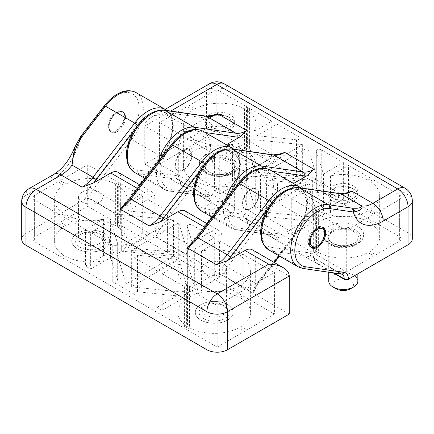 <?xml version="1.0" encoding="UTF-8"?>
<svg xmlns="http://www.w3.org/2000/svg" width="434" height="434" viewBox="0 0 434 434"><rect width="100%" height="100%" fill="white"/><g stroke="black" fill="none" stroke-linecap="round" stroke-linejoin="round"><path stroke-width="0.33" stroke-dasharray="2.17 1.63" d="M273.17 154.884A2.913 2.316 -81.8 0 0 270.697 156.576L229 150.565A32.024 18.488 120 0 0 205 164.421A32.024 18.488 120 0 0 205 208.77L217 210.501L211.933 217.081M185.166 211.032A14.555 8.403 -60 0 1 188.182 217.7L221.942 237.192A14.555 8.403 120 0 0 218.926 230.525A14.555 8.403 120 0 0 211.646 231.246L194.497 241.152L191.166 243.604M156.891 237.284A10.188 5.881 120 0 1 160.276 228.273A2.913 0.537 37.6 0 1 157.124 225.696A13.101 7.562 120 0 0 154.829 229.369L156.891 237.284L186.121 254.161L187.77 251.015L188.182 248.622L188.182 217.7M312.323 217.016L260.416 211.624L307.804 184.266L317.14 214.233L312.323 217.016L312.323 180.436L317.14 177.652L307.804 147.685L260.416 175.043L312.323 180.436M255.181 176.367L302.655 181.298L255.273 208.651L246.729 181.244A7.28 4.204 180 0 1 246.615 180.501A7.28 4.204 180 0 1 255.181 176.367L255.181 139.781A7.28 4.204 0 0 0 246.615 143.914A7.28 4.204 0 0 0 246.729 144.663L255.273 172.07L302.655 144.712L255.181 139.781M257.02 135.701L276.957 124.195L276.957 160.775L257.02 172.287L296.498 176.388A2.913 1.682 180 0 0 299.927 174.734L299.927 138.148A2.913 1.682 180 0 1 296.498 139.802L257.02 135.701L257.02 172.287M316.305 151.238A2.913 1.682 180 0 1 316.261 150.94A2.913 1.682 180 0 1 318.057 149.388A2.913 1.682 180 0 1 321.231 149.752L343.348 162.522L323.411 174.034L316.305 151.238L316.305 187.824A2.913 1.682 180 0 1 316.261 187.526A2.913 1.682 180 0 1 318.057 185.974A2.913 1.682 180 0 1 321.231 186.338L299.075 173.546A2.913 1.682 180 0 1 299.927 174.734M316.305 187.824L323.411 210.615L343.348 199.103L348.491 202.076L330.545 212.438A36.391 21.011 180 0 0 309.209 224.758L291.263 235.119L286.114 232.147L306.051 220.635L266.574 216.533A2.913 1.682 180 0 0 263.145 218.188L263.145 181.607A2.913 1.682 180 0 1 266.574 179.953L306.051 184.054L286.114 195.56L264.002 182.795A2.913 1.682 180 0 1 263.145 181.607M246.767 168.517A2.913 1.682 180 0 1 246.816 168.815A2.913 1.682 180 0 1 245.015 170.367A2.913 1.682 180 0 1 241.846 170.003L219.729 157.233L239.666 145.721L246.767 168.517L246.767 205.098A2.913 1.682 180 0 1 246.816 205.396A2.913 1.682 180 0 1 245.015 206.947A2.913 1.682 180 0 1 241.846 206.584L264.002 219.376A2.913 1.682 180 0 1 263.145 218.188M246.767 205.098L239.666 182.307L219.729 193.814L214.58 190.846L232.526 180.484A36.391 21.011 180 0 0 253.863 168.164L271.809 157.802L276.957 160.775M367.978 221.693A36.391 21.011 0 0 0 328.701 217.884A36.391 21.011 0 0 0 306.903 237.132A36.391 21.011 0 0 0 316.554 251.384L313.652 253.06L193.217 183.528L196.184 181.813A36.391 21.011 0 0 0 235.038 184.895A36.391 21.011 0 0 0 256.168 165.821A36.391 21.011 0 0 0 246.517 151.569L249.42 149.893L370.88 220.016L367.978 221.693L367.978 180.094A36.391 21.011 0 0 0 330.545 175.857L330.545 212.438M316.554 209.785L313.652 211.461L291.263 198.533L309.209 188.172A36.391 21.011 0 0 0 306.903 195.533A36.391 21.011 0 0 0 316.554 209.785L316.554 251.384M309.209 188.172L309.209 224.758M330.545 175.857L348.491 165.495L348.491 202.076M206.063 116.138A2.913 2.316 -81.8 0 0 203.589 117.831A32.024 18.488 120 0 0 206.155 117.945L189.002 127.846A14.555 8.403 120 0 0 178.71 145.678L178.71 176.6L179.638 181.276L180.766 184.51A10.188 5.881 120 0 0 178.656 179.85A10.188 5.881 120 0 0 177.381 179.41L206.617 196.287L168.088 190.732A2.913 2.316 -81.8 0 0 168.766 190.971L207.891 196.727A10.188 5.881 -60 0 0 206.617 196.287A2.913 2.316 -81.8 0 0 207.289 196.526A2.913 2.316 -81.8 0 0 209.763 194.833A13.101 7.562 -60 0 1 212.058 195.853L212.058 164.931A14.555 8.403 -60 0 1 222.354 147.099L226.407 144.761M247.879 223.26A10.188 5.881 120 0 0 245.769 218.595A10.188 5.881 120 0 0 244.494 218.156L273.724 235.033L235.201 229.477A2.913 2.316 -81.8 0 0 235.874 229.716L274.999 235.472A10.188 5.881 -60 0 0 273.724 235.033A2.913 2.316 -81.8 0 0 274.397 235.271A2.913 2.316 -81.8 0 0 276.876 233.579A13.101 7.562 -60 0 1 279.171 234.599C278.943 236.883 278.259 238.727 277.109 240.132L247.879 223.26L246.745 220.022L245.818 215.345L245.818 184.423A14.555 8.403 120 0 1 256.114 166.591L273.263 156.69L279.246 154.157M279.171 234.599L279.171 203.676A14.555 8.403 -60 0 1 289.462 185.844L293.52 183.506M333.892 272.915L314.986 262.006L313.858 258.767L312.93 254.091L312.93 223.168A14.555 8.403 120 0 1 323.221 205.336L340.375 195.436L346.354 192.902M206.155 117.945L212.139 115.411M333.008 272.791L144.744 164.095L206.503 128.442L206.503 90.408L144.744 126.066L144.744 164.095M212.058 195.853C211.835 198.137 211.146 199.982 210.002 201.387L180.766 184.51M412.3 238.857A14.555 8.403 0 0 0 408.036 232.912L227.085 128.442A14.555 8.403 0 0 0 206.503 128.442M330.941 244.261A17.469 10.085 180 0 1 338.775 227.389A17.469 10.085 180 0 1 360.166 239.742A17.469 10.085 180 0 1 330.941 244.261M232.13 158.692A17.469 10.085 0 0 0 202.906 163.211A17.469 10.085 0 0 0 224.302 175.564A17.469 10.085 0 0 0 232.13 158.692M216.794 131.057L189.208 146.985L195.099 150.381A36.391 21.011 180 0 1 244.461 150.381L247.364 148.705L216.794 131.057L216.794 89.458L189.208 105.386L195.099 108.782A36.391 21.011 180 0 1 244.461 108.782L247.364 107.106L216.794 89.458M373.864 255.968L346.278 271.896L315.708 254.248L318.61 252.572A36.391 21.011 0 0 0 367.978 252.572L373.864 255.968L373.864 214.369L346.278 230.297L315.708 212.649L318.61 210.973A36.391 21.011 0 0 0 367.978 210.973L373.864 214.369M375.92 254.78L399.389 241.233A5.821 3.364 0 0 0 401.097 238.857A5.821 3.364 0 0 0 399.389 236.476L372.936 221.204L370.034 222.881A36.391 21.011 180 0 1 379.685 237.132A36.391 21.011 180 0 1 370.034 251.384L375.92 254.78L375.92 213.181L399.389 199.635A5.821 3.364 0 0 0 401.097 197.258A5.821 3.364 0 0 0 399.389 194.877L372.936 179.605L370.034 181.282A36.391 21.011 180 0 1 379.685 195.533A36.391 21.011 180 0 1 370.034 209.785L375.92 213.181M159.566 164.095L187.152 148.173L193.038 151.569A36.391 21.011 0 0 0 183.387 165.821A36.391 21.011 0 0 0 194.041 180.674L191.161 182.34L159.566 164.095L159.566 122.496L187.152 106.574L193.038 109.97A36.391 21.011 0 0 0 183.387 124.222A36.391 21.011 0 0 0 194.041 139.075L191.161 140.741L159.566 122.496M170.757 111.044L165.327 114.18C159.685 114.234 154.829 115.395 150.772 117.663C146.844 120.001 144.837 122.806 144.744 126.066L178.71 145.678M298.581 187.618A2.913 2.316 -81.8 0 0 296.107 189.311A32.024 18.488 120 0 0 272.113 203.166A32.024 18.488 120 0 0 272.113 247.516L310.635 253.071A2.913 2.316 98.2 0 0 311.601 256.901A10.188 5.881 120 0 1 312.876 257.34A10.188 5.881 120 0 1 314.986 262.006M234.192 155.112A20.376 11.767 0 0 0 212.014 152.556A20.376 11.767 0 0 0 199.401 163.39A20.376 11.767 0 0 0 199.401 163.472A20.376 11.767 0 0 0 205.369 171.75A20.376 11.767 0 0 0 227.546 174.311A20.376 11.767 0 0 0 240.159 163.472A20.376 11.767 0 0 0 240.159 163.39A20.376 11.767 0 0 0 234.192 155.112M82.086 233.676L82.086 233.676A12.19 7.042 0 0 0 78.516 238.651A12.19 7.042 0 0 0 82.086 243.631A12.19 7.042 0 0 0 95.371 245.156A12.19 7.042 0 0 0 102.896 238.651A12.19 7.042 0 0 0 99.326 233.676A12.19 7.042 0 0 0 82.086 233.676L80.024 234.865A15.103 8.718 0 0 0 80.024 247.196A15.103 8.718 0 0 0 101.388 247.196A15.103 8.718 0 0 0 101.388 234.865A15.103 8.718 0 0 0 80.024 234.865L82.086 233.676M82.086 202.032A12.19 7.042 0 0 0 95.371 203.557A12.19 7.042 0 0 0 102.896 197.052A12.19 7.042 0 0 0 90.706 190.016A12.19 7.042 0 0 0 78.516 197.052A12.19 7.042 0 0 0 82.086 202.032M77.323 233.302A18.922 10.926 0 0 0 71.784 241.027A18.922 10.926 0 0 0 83.464 251.123A18.922 10.926 0 0 0 104.084 248.758A18.922 10.926 0 0 0 109.628 241.027A18.922 10.926 0 0 0 97.948 230.937A18.922 10.926 0 0 0 77.323 233.302M205.602 273.344A12.19 7.042 0 0 0 218.888 274.868A12.19 7.042 0 0 0 226.412 268.364A12.19 7.042 0 0 0 214.222 261.328A12.19 7.042 0 0 0 202.027 268.364A12.19 7.042 0 0 0 205.602 273.344M205.602 304.988L205.602 304.988A12.19 7.042 0 0 0 202.027 309.963A12.19 7.042 0 0 0 205.602 314.943A12.19 7.042 0 0 0 218.888 316.467A12.19 7.042 0 0 0 226.412 309.963A12.19 7.042 0 0 0 222.843 304.988A12.19 7.042 0 0 0 205.602 304.988L203.541 306.176A15.103 8.718 0 0 0 203.541 318.507A15.103 8.718 0 0 0 224.899 318.507A15.103 8.718 0 0 0 224.899 306.176A15.103 8.718 0 0 0 203.541 306.176L205.602 304.988M227.6 320.091A18.922 10.926 0 0 0 233.145 312.366A18.922 10.926 0 0 0 214.222 301.44A18.922 10.926 0 0 0 195.3 312.366A18.922 10.926 0 0 0 206.98 322.457A18.922 10.926 0 0 0 227.6 320.091M200.839 304.614A18.922 10.926 0 0 0 195.3 312.339A18.922 10.926 0 0 0 206.98 322.435A18.922 10.926 0 0 0 227.6 320.064A18.922 10.926 0 0 0 233.145 312.339A18.922 10.926 0 0 0 221.465 302.248A18.922 10.926 0 0 0 200.839 304.614M104.084 248.78A18.922 10.926 0 0 0 109.628 241.054A18.922 10.926 0 0 0 90.706 230.128A18.922 10.926 0 0 0 71.784 241.054A18.922 10.926 0 0 0 83.464 251.145A18.922 10.926 0 0 0 104.084 248.78M217.206 347.129L244.792 331.202L238.901 327.806A36.391 21.011 180 0 1 189.539 327.806L186.636 329.477L217.206 347.129L217.206 305.531L244.792 289.603L238.901 286.207A36.391 21.011 180 0 1 189.539 286.207L186.636 287.883L217.206 305.531M74.599 147.625L80.648 137.459L104.54 106.422A32.024 18.488 -60 0 1 135.744 96.722A32.024 18.488 -60 0 1 128.54 136.911L90.017 186.951A13.101 7.562 -60 0 0 85.661 198.539A2.913 1.682 180 0 1 89.778 198.539L89.778 198.918A2.913 1.682 0 0 0 85.661 198.918L25.964 233.389A14.555 8.403 0 0 0 21.7 239.329M89.778 198.918L289.256 314.086M60.136 222.213L87.722 206.291L118.292 223.939L115.39 225.615A36.391 21.011 0 0 0 66.022 225.615L60.136 222.213L60.136 180.615L87.722 164.692L118.292 182.34L115.39 184.016A36.391 21.011 0 0 0 66.022 184.016L60.136 180.615M58.08 223.407L34.611 236.953A5.821 3.364 0 0 0 32.903 239.329A5.821 3.364 0 0 0 34.611 241.705L61.064 256.982L63.966 255.306A36.391 21.011 180 0 1 54.315 241.054A36.391 21.011 180 0 1 63.966 226.803L58.08 223.407L58.08 181.808L34.611 195.354A5.821 3.364 0 0 0 32.903 197.73A5.821 3.364 0 0 0 34.611 200.107L61.064 215.383L63.966 213.707A36.391 21.011 180 0 1 54.315 199.456A36.391 21.011 180 0 1 63.966 185.204L58.08 181.808M274.434 314.086L246.848 330.014L240.962 326.612A36.391 21.011 0 0 0 250.613 312.366A36.391 21.011 0 0 0 239.959 297.512L242.839 295.847L274.434 314.086L274.434 272.487L246.848 288.415L240.962 285.019A36.391 21.011 0 0 0 250.613 270.767A36.391 21.011 0 0 0 239.959 255.914L242.839 254.248L274.434 272.487M117.446 226.803L120.348 225.127L240.783 294.659L237.816 296.368A36.391 21.011 0 0 0 198.962 293.292A36.391 21.011 0 0 0 177.832 312.366A36.391 21.011 0 0 0 187.483 326.618L184.58 328.294L63.12 258.17L66.022 256.494A36.391 21.011 0 0 0 105.299 260.302A36.391 21.011 0 0 0 127.097 241.054A36.391 21.011 0 0 0 117.446 226.803L117.446 185.204L120.348 183.528L142.737 196.456L124.791 206.817L124.791 243.398A36.391 21.011 180 0 1 103.455 255.718L85.509 266.08L90.652 269.047L110.589 257.541L117.695 280.331A2.913 1.682 180 0 1 117.739 280.63A2.913 1.682 180 0 1 115.943 282.181A2.913 1.682 180 0 1 112.769 281.818L134.925 294.61A2.913 1.682 180 0 1 134.073 293.422A2.913 1.682 180 0 1 137.502 291.767L176.98 295.869L157.043 307.38L162.191 310.348L180.137 299.992A36.391 21.011 180 0 1 201.474 287.671L219.42 277.31L214.271 274.337L194.334 285.849L187.233 263.053A2.913 1.682 180 0 1 187.184 262.76A2.913 1.682 180 0 1 188.985 261.203A2.913 1.682 180 0 1 192.153 261.566L169.998 248.78A2.913 1.682 180 0 1 170.855 249.968A2.913 1.682 180 0 1 167.426 251.622L127.949 247.521L147.886 236.009L142.737 233.036L124.791 243.398M311.145 247.413A11.647 6.722 -60 0 1 310.608 247.158A11.647 6.722 -60 0 1 308.194 241.825A11.647 6.722 -60 0 1 313.277 230.107A11.647 6.722 -60 0 1 322.25 226.987A11.647 6.722 -60 0 1 322.744 227.324M324.665 232.315A11.647 6.722 -60 0 1 316.429 246.577M203.589 117.831L161.887 111.82A32.024 18.488 120 0 0 137.893 125.676A32.024 18.488 120 0 0 137.893 170.025L149.893 171.756L144.826 178.336M118.053 172.287A14.555 8.403 -60 0 1 121.07 178.954L154.829 198.446A14.555 8.403 120 0 0 151.819 191.779A14.555 8.403 120 0 0 144.538 192.501L127.39 202.401L124.059 204.859M136.07 92.599A34.937 20.17 -60 0 1 131.692 139.488L93.169 189.528A10.188 5.881 -60 0 0 89.778 198.539L119.014 215.416L120.663 212.269L121.07 209.877L121.07 178.954M121.677 251.14L173.584 256.527L126.196 283.885L116.86 253.923L121.677 251.14L121.677 214.553L116.86 217.336L126.196 247.304L173.584 219.946L121.677 214.553M178.819 291.789L131.345 286.858L178.727 259.499L187.271 286.912A7.28 4.204 180 0 1 187.385 287.655A7.28 4.204 180 0 1 178.819 291.789L178.819 255.208A7.28 4.204 0 0 0 187.385 251.069A7.28 4.204 0 0 0 187.271 250.326L178.727 222.919L131.345 250.277L178.819 255.208M242.839 254.248L242.839 295.847M239.959 255.914L239.959 297.512M240.962 285.019L240.962 326.612M246.848 288.415L246.848 330.014M169.998 212.193A2.913 1.682 180 0 1 170.855 213.382A2.913 1.682 180 0 1 167.426 215.036L127.949 210.935L147.886 199.423L169.998 212.193L169.998 248.78M178.727 222.919L178.727 259.499M173.584 219.946L173.584 256.527M126.196 247.304L126.196 283.885M131.345 250.277L131.345 286.858M90.652 232.467L110.589 220.955L117.695 243.751A2.913 1.682 180 0 1 117.739 244.049A2.913 1.682 180 0 1 115.943 245.601A2.913 1.682 180 0 1 112.769 245.237L90.652 232.467L90.652 269.047M147.886 199.423L147.886 236.009M127.949 210.935L127.949 247.521M219.42 240.729L240.783 253.06L237.816 254.769A36.391 21.011 0 0 0 201.474 251.085L219.42 240.729L219.42 277.31M110.589 220.955L110.589 257.541M201.474 251.085L201.474 287.671M237.816 254.769L237.816 296.368M240.783 253.06L240.783 294.659M180.137 263.405A36.391 21.011 0 0 0 177.832 270.767A36.391 21.011 0 0 0 187.483 285.019L184.58 286.695L162.191 273.767L180.137 263.405L180.137 299.992M162.191 273.767L162.191 310.348M184.58 286.695L184.58 328.294M187.483 285.019L187.483 326.618M142.737 196.456L142.737 233.036M116.86 217.336L116.86 253.923M186.636 287.883L186.636 329.477M189.539 286.207L189.539 327.806M238.901 286.207L238.901 327.806M244.792 289.603L244.792 331.202M124.791 206.817A36.391 21.011 0 0 0 127.097 199.456A36.391 21.011 0 0 0 117.446 185.204M120.348 183.528L120.348 225.127M85.509 229.494L63.12 216.571L66.022 214.895A36.391 21.011 0 0 0 103.455 219.132L85.509 229.494L85.509 266.08M103.455 219.132L103.455 255.718M66.022 214.895L66.022 256.494M194.334 249.268L187.233 226.472A2.913 1.682 180 0 1 187.184 226.174A2.913 1.682 180 0 1 188.985 224.622A2.913 1.682 180 0 1 192.153 224.986L214.271 237.756L194.334 249.268L194.334 285.849M63.12 216.571L63.12 258.17M63.966 185.204L63.966 226.803M63.966 213.707L63.966 255.306M61.064 215.383L61.064 256.982M214.271 237.756L214.271 274.337M176.98 259.288L157.043 270.794L134.925 258.029A2.913 1.682 180 0 1 134.073 256.836A2.913 1.682 180 0 1 137.502 255.187L176.98 259.288L176.98 295.869M66.022 184.016L66.022 225.615M115.39 184.016L115.39 225.615M118.292 182.34L118.292 223.939M87.722 164.692L87.722 206.291M157.043 270.794L157.043 307.38M183.653 150.902A11.647 6.722 120 0 0 175.417 165.164A11.647 6.722 120 0 0 177.826 170.497A11.647 6.722 120 0 0 189.474 163.775A11.647 6.722 120 0 0 189.474 150.327A11.647 6.722 120 0 0 183.653 150.902M154.829 229.369L154.829 198.446M250.76 189.647A11.647 6.722 120 0 0 242.525 203.909A11.647 6.722 120 0 0 244.939 209.242A11.647 6.722 120 0 0 256.581 202.521A11.647 6.722 120 0 0 256.581 189.072A11.647 6.722 120 0 0 250.76 189.647M252.273 249.783A14.555 8.403 -60 0 1 255.29 256.445L255.29 287.368L254.883 289.76L253.234 292.907A10.188 5.881 -60 0 1 256.619 283.896L227.383 267.018A2.913 0.537 37.6 0 1 224.237 264.442A13.101 7.562 120 0 0 221.942 268.114L221.942 237.192M108.305 126.419A11.647 6.722 -60 0 1 113.388 114.701A11.647 6.722 -60 0 1 122.366 111.581A11.647 6.722 -60 0 1 124.775 116.914A11.647 6.722 -60 0 1 119.692 128.632A11.647 6.722 -60 0 1 110.719 131.752A11.647 6.722 -60 0 1 108.305 126.419M125.545 117.359A11.647 6.722 120 0 0 123.137 112.026A11.647 6.722 120 0 0 117.316 112.607L117.316 112.607A11.647 6.722 120 0 0 109.08 126.869A11.647 6.722 120 0 0 111.489 132.196A11.647 6.722 120 0 0 120.462 129.077A11.647 6.722 120 0 0 125.545 117.359M53.859 174.327A14.555 8.403 -120 0 0 50.843 180.989A43.671 25.21 -60 0 0 80.648 137.459A2.913 0.537 37.6 0 1 80.398 136.867M231.474 148.873A2.913 2.316 -81.8 0 0 229 150.565A32.024 18.488 -60 0 1 229 194.915L217 210.501L243.523 214.325A2.913 2.316 98.2 0 0 244.494 218.156L205.966 212.6A2.913 2.316 98.2 0 1 205 208.77M221.942 268.114L223.998 276.029L253.234 292.907M164.367 110.127A2.913 2.316 -81.8 0 0 161.887 111.82A32.024 18.488 -60 0 1 161.887 156.169L149.893 171.756L176.416 175.58A13.101 7.562 120 0 1 178.71 176.6M328.885 243.062A20.376 11.767 0 0 0 351.057 245.622A20.376 11.767 0 0 0 363.67 234.783A20.376 11.767 0 0 0 363.67 234.702A20.376 11.767 0 0 0 343.294 222.978A20.376 11.767 0 0 0 322.918 234.702A20.376 11.767 0 0 0 322.918 234.783A20.376 11.767 0 0 0 328.885 243.062M357.849 281.086A14.555 8.403 0 0 0 353.585 275.14A14.555 8.403 0 0 0 337.723 273.317A14.555 8.403 0 0 0 328.739 281.086M350.498 288.811A10.188 5.881 0 0 0 350.498 280.489A10.188 5.881 0 0 0 336.09 280.489A10.188 5.881 0 0 0 336.09 288.811M116.54 113.052L116.54 113.052A10.552 6.092 120 0 0 109.08 125.974A10.552 6.092 120 0 0 116.54 130.281A10.552 6.092 120 0 0 124.005 117.359A10.552 6.092 120 0 0 116.54 113.052L117.316 112.607L116.54 113.052M242.112 203.676A11.647 6.722 -60 0 1 247.196 191.953A11.647 6.722 -60 0 1 256.174 188.833A11.647 6.722 -60 0 1 256.174 202.282A11.647 6.722 -60 0 1 244.526 209.004A11.647 6.722 -60 0 1 242.112 203.676M175.005 164.931A11.647 6.722 -60 0 1 180.088 153.207A11.647 6.722 -60 0 1 189.061 150.088A11.647 6.722 -60 0 1 189.061 163.537A11.647 6.722 -60 0 1 177.419 170.258A11.647 6.722 -60 0 1 175.005 164.931M226.982 209.177A10.188 5.881 0 0 0 212.573 209.177A10.188 5.881 0 0 0 212.573 217.499A10.188 5.881 0 0 0 226.982 217.499A10.188 5.881 0 0 0 226.982 209.177M230.074 203.828A14.555 8.403 0 0 0 214.206 202.011A14.555 8.403 0 0 0 205.222 209.774A14.555 8.403 0 0 0 209.486 215.714A14.555 8.403 0 0 0 230.074 215.714A14.555 8.403 0 0 0 234.333 209.774A14.555 8.403 0 0 0 230.074 203.828M191.161 140.741L191.161 182.34M194.041 139.075L194.041 180.674M193.038 109.97L193.038 151.569M187.152 106.574L187.152 148.173M260.416 175.043L260.416 211.624M307.804 147.685L307.804 184.266M255.273 172.07L255.273 208.651M302.655 144.712L302.655 181.298M286.114 195.56L286.114 232.147M306.051 184.054L306.051 220.635M214.58 154.26L193.217 141.929L196.184 140.215A36.391 21.011 0 0 0 232.526 143.904L214.58 154.26L214.58 190.846M323.411 174.034L323.411 210.615M343.348 162.522L343.348 199.103M232.526 143.904L232.526 180.484M196.184 140.215L196.184 181.813M193.217 141.929L193.217 183.528M253.863 131.583A36.391 21.011 0 0 0 256.168 124.222A36.391 21.011 0 0 0 246.517 109.97L249.42 108.294L271.809 121.222L253.863 131.583L253.863 168.164M271.809 121.222L271.809 157.802M249.42 108.294L249.42 149.893M246.517 109.97L246.517 151.569M291.263 198.533L291.263 235.119M317.14 177.652L317.14 214.233M247.364 107.106L247.364 148.705M244.461 108.782L244.461 150.381M195.099 108.782L195.099 150.381M189.208 105.386L189.208 146.985M313.652 211.461L313.652 253.06M348.491 165.495L370.88 178.417L367.978 180.094M239.666 145.721L239.666 182.307M370.88 178.417L370.88 220.016M370.034 209.785L370.034 251.384M370.034 181.282L370.034 222.881M372.936 179.605L372.936 221.204M219.729 157.233L219.729 193.814M367.978 210.973L367.978 252.572M318.61 210.973L318.61 252.572M315.708 212.649L315.708 254.248M346.278 230.297L346.278 271.896M276.957 124.195L299.075 136.96A2.913 1.682 180 0 1 299.927 138.148M340.283 193.629A2.913 2.316 -81.8 0 0 337.809 195.322L296.107 189.311A32.024 18.488 -60 0 1 296.107 233.66L279.04 255.827M353.585 200.975A14.555 8.403 180 0 1 333.003 200.975A14.555 8.403 180 0 1 328.739 195.034A14.555 8.403 180 0 1 333.003 189.094A14.555 8.403 180 0 1 353.585 189.094A14.555 8.403 180 0 1 357.849 195.034A14.555 8.403 180 0 1 353.585 200.975M350.911 196.342A10.774 6.217 180 0 1 335.677 196.342A10.774 6.217 180 0 1 335.677 187.548A10.774 6.217 180 0 1 350.911 187.548A10.774 6.217 180 0 1 350.911 196.342M333.003 197.888A14.555 8.403 180 0 1 328.739 191.942A14.555 8.403 180 0 1 343.294 183.539A14.555 8.403 180 0 1 357.849 191.942A14.555 8.403 180 0 1 348.865 199.711A14.555 8.403 180 0 1 333.003 197.888M212.161 125.03A10.774 6.217 180 0 1 212.161 116.236A10.774 6.217 180 0 1 227.394 116.236A10.774 6.217 180 0 1 227.394 125.03A10.774 6.217 180 0 1 212.161 125.03M230.074 129.668A14.555 8.403 180 0 1 209.486 129.668A14.555 8.403 180 0 1 205.222 123.723A14.555 8.403 180 0 1 209.486 117.782A14.555 8.403 180 0 1 230.074 117.782L230.074 117.782A14.555 8.403 180 0 1 234.333 123.723A14.555 8.403 180 0 1 230.074 129.668M230.074 114.69A14.555 8.403 0 0 0 214.206 112.867A14.555 8.403 0 0 0 205.222 120.63A14.555 8.403 0 0 0 219.778 129.039A14.555 8.403 0 0 0 234.333 120.63A14.555 8.403 0 0 0 230.074 114.69M200.351 170.459L205 164.421A2.913 0.537 37.6 0 0 204.626 163.998M188.182 248.622A13.101 7.562 -60 0 1 190.477 244.95L206.92 223.597M256.114 166.591L222.354 147.099M323.221 205.336L289.462 185.844M189.002 127.846L165.327 114.18M145.233 178.569L163.716 189.24A34.937 20.17 -60 0 0 168.088 190.732L138.858 173.855L177.381 179.41A2.913 2.316 98.2 0 1 176.416 175.58M209.763 194.833L171.24 189.278A2.913 2.316 -81.8 0 1 168.766 190.971L163.716 189.24A34.937 20.17 -60 0 1 158.226 161.692M134.48 172.363A34.937 20.17 120 0 0 138.858 173.855A2.913 2.316 98.2 0 1 137.893 170.025M245.818 184.423L212.058 164.931M245.818 215.345A13.101 7.562 120 0 0 243.523 214.325M312.93 223.168L279.171 203.676M227.085 128.442L227.085 90.408A14.555 8.403 0 0 0 206.503 90.408A14.555 8.403 60 0 1 209.513 83.746M408.036 232.912L408.036 194.877L227.085 90.408A14.555 8.403 -60 0 0 224.074 83.746M312.93 254.091A13.101 7.562 120 0 0 310.635 253.071M268.7 249.854A34.937 20.17 120 0 0 273.078 251.346A2.913 2.316 98.2 0 1 272.113 247.516M297.93 266.731A34.937 20.17 120 0 0 302.308 268.223L273.078 251.346L311.601 256.901L340.831 273.778A10.188 5.881 120 0 1 342.111 274.217L312.876 257.34L313.858 258.767M246.745 220.022L245.769 218.595L274.999 235.472A10.188 5.881 -60 0 1 277.109 240.132M179.638 181.276L178.656 179.85L207.891 196.727A10.188 5.881 -60 0 1 210.002 201.387M337.809 195.322A32.024 18.488 120 0 0 340.375 195.436M262.613 168.202A2.913 2.316 98.2 0 1 262.348 169.819L272.297 171.251M276.876 233.579L238.347 228.024A32.024 18.488 -60 0 1 231.143 196.152A32.024 18.488 -60 0 1 262.348 169.819M201.593 211.108A34.937 20.17 120 0 0 205.966 212.6L235.201 229.477A34.937 20.17 -60 0 1 230.823 227.986L235.874 229.716A2.913 2.316 -81.8 0 0 238.347 228.024M133.243 131.714L137.893 125.676A2.913 0.537 37.6 0 0 137.513 125.252M121.07 209.877A13.101 7.562 -60 0 1 123.364 206.204L139.808 184.846M187.271 250.326L187.271 286.912M165.3 109.477A34.937 20.17 -60 0 1 160.922 156.365L122.399 206.405A2.913 0.537 -142.4 0 0 123.614 206.79A2.913 0.537 -142.4 0 0 123.364 206.204M128.54 136.911A2.913 0.537 -142.4 0 0 131.692 139.488L160.922 156.365A2.913 0.537 -142.4 0 0 162.137 156.755A2.913 0.537 -142.4 0 0 161.887 156.169M167.426 215.036L167.426 251.622M117.695 243.751L117.695 280.331M112.769 245.237L112.769 281.818M187.233 226.472L187.233 263.053M34.611 200.107L34.611 241.705M34.611 195.354L34.611 236.953M192.153 224.986L192.153 261.566M137.502 255.187L137.502 291.767M134.925 258.029L134.925 294.61M186.121 254.161A10.188 5.881 -60 0 1 189.506 245.15A2.913 0.537 -142.4 0 0 190.727 245.536A2.913 0.537 -142.4 0 0 190.477 244.95M232.407 148.222A34.937 20.17 -60 0 1 228.034 195.11L198.799 178.233L160.276 228.273L189.506 245.15L228.034 195.11A2.913 0.537 -142.4 0 0 229.25 195.501A2.913 0.537 -142.4 0 0 229 194.915M119.014 215.416A10.188 5.881 -60 0 1 122.399 206.405L93.169 189.528A2.913 0.537 -142.4 0 1 90.017 186.951M299.52 186.967A34.937 20.17 -60 0 1 295.142 233.855L265.912 216.978L227.383 267.018A10.188 5.881 120 0 0 223.998 276.029M127.39 202.401A32.024 18.488 120 0 0 129.956 199.325L171.652 145.168A32.024 18.488 120 0 1 202.857 135.468A32.024 18.488 120 0 1 195.653 175.656L157.124 225.696M194.497 241.152A32.024 18.488 120 0 0 197.063 238.071L238.76 183.913A32.024 18.488 120 0 1 269.964 174.213A32.024 18.488 120 0 1 262.76 214.407L224.237 264.442M267.458 209.204L272.113 203.166A2.913 0.537 37.6 0 0 271.733 202.743M255.29 287.368A13.101 7.562 -60 0 1 257.584 283.695L274.028 262.342M85.661 198.539L85.661 198.918M25.964 233.389L25.964 195.354L50.843 180.989M279.529 256.103L296.357 234.246A2.913 0.537 -142.4 0 1 295.142 233.855L256.619 283.896A2.913 0.537 -142.4 0 0 257.834 284.286A2.913 0.537 -142.4 0 0 257.584 283.695M262.76 214.407A2.913 0.537 37.6 0 0 265.912 216.978A34.937 20.17 120 0 0 270.284 170.09M195.653 175.656A2.913 0.537 37.6 0 0 198.799 178.233A34.937 20.17 120 0 0 203.177 131.345M204.702 227.237L211.646 231.246M137.594 188.492L144.538 192.501M104.54 106.422A2.913 0.537 37.6 0 1 104.296 105.831M255.29 256.445L289.256 276.057M196.814 237.485A2.913 0.537 -142.4 0 0 197.063 238.071M129.706 198.739A2.913 0.537 -142.4 0 0 129.956 199.325M171.403 144.576A2.913 0.537 -142.4 0 0 171.652 145.168M353.998 230.926A15.141 8.74 0 0 0 328.674 234.848A15.141 8.74 0 0 0 347.211 245.552A15.141 8.74 0 0 0 353.998 230.926M355.647 229.977A17.469 10.085 0 0 0 330.941 229.977A17.469 10.085 0 0 0 330.941 244.239A17.469 10.085 0 0 0 355.647 244.239A17.469 10.085 0 0 0 355.647 229.977M353.585 231.642A14.555 8.403 0 0 0 337.723 229.819A14.555 8.403 0 0 0 328.739 237.582A14.555 8.403 0 0 0 343.294 245.986A14.555 8.403 0 0 0 357.849 237.582A14.555 8.403 0 0 0 353.585 231.642M230.074 160.33A14.555 8.403 0 0 0 214.206 158.508A14.555 8.403 0 0 0 205.222 166.271A14.555 8.403 0 0 0 219.778 174.674A14.555 8.403 0 0 0 234.333 166.271A14.555 8.403 0 0 0 230.074 160.33M230.481 159.614A15.141 8.74 0 0 0 205.157 163.537A15.141 8.74 0 0 0 223.7 174.24A15.141 8.74 0 0 0 230.481 159.614M232.13 158.665A17.469 10.085 0 0 0 202.906 163.189A17.469 10.085 0 0 0 224.302 175.537A17.469 10.085 0 0 0 232.13 158.665M246.729 144.663L246.729 181.244M266.574 179.953L266.574 216.533M264.002 182.795L264.002 219.376M321.231 149.752L321.231 186.338M399.389 194.877L399.389 236.476M399.389 199.635L399.389 241.233M241.846 170.003L241.846 206.584M296.498 139.802L296.498 176.388M299.075 136.96L299.075 173.546M171.24 189.278A32.024 18.488 -60 0 1 164.036 157.406A32.024 18.488 -60 0 1 195.24 131.073L205.19 132.506M270.697 156.576A32.024 18.488 120 0 0 273.263 156.69M302.986 268.462A2.913 2.316 98.2 0 1 302.308 268.223L340.831 273.778A2.913 2.316 98.2 0 0 341.509 274.017M212.34 217.315L230.823 227.986A34.937 20.17 -60 0 1 225.338 200.437M195.501 129.457A2.913 2.316 98.2 0 1 195.24 131.073M301.012 187.965L304.63 192.045L306.67 196.83L307.603 203.492L305.064 218.15L296.357 234.246A2.913 0.537 -142.4 0 0 296.107 233.66M238.51 183.322A2.913 0.537 -142.4 0 0 238.76 183.913M412.3 200.823A14.555 8.403 0 0 0 408.036 194.877A14.555 8.403 120 0 0 405.02 188.215M28.98 188.692A14.555 8.403 -120 0 0 25.964 195.354A14.555 8.403 -0 0 0 21.7 201.3M306.903 237.132L306.903 195.533M199.401 163.39C199.613 167.416 201.539 169.368 201.929 169.83L206.296 173.28C210.099 175.32 214.504 176.372 219.506 176.437L228.018 175.369C232.109 174.251 235.304 172.417 237.599 169.868C237.995 169.401 239.942 167.437 240.159 163.39M78.516 197.052L78.516 238.651M102.896 197.052L102.896 238.651M99.326 233.676L101.388 234.865M222.843 304.988L224.899 306.176M250.613 312.366L250.613 270.767M187.385 287.655L187.385 251.069M170.855 249.968L170.855 213.382M117.739 280.63L117.739 244.049M177.832 312.366L177.832 270.767M127.097 241.054L127.097 199.456M54.315 241.054L54.315 199.456M32.903 239.329L32.903 197.73M187.184 262.76L187.184 226.174M134.073 293.422L134.073 256.836M123.137 112.026L122.366 111.581M111.489 132.196L110.719 131.752M218.926 230.525L207.327 223.83M187.77 251.015L190.727 245.536L229.25 195.501L237.957 179.405L240.49 164.746L239.557 158.084L237.517 153.3L233.899 149.22M120.663 212.269L123.614 206.79L162.137 156.755L170.844 140.659L173.383 126.001L172.45 119.339L170.41 114.554L166.792 110.475M202.027 268.364L202.027 309.963M226.412 268.364L226.412 309.963M363.67 234.783C363.139 238.44 361.967 240.892 360.16 242.139L356.867 244.516C347.688 248.823 338.563 248.774 329.487 244.385C324.892 241.331 322.701 238.13 322.918 234.783M357.849 273.773L357.849 237.582C359.26 247.993 327.328 247.993 328.739 237.582L328.739 272.172M205.222 209.774L205.222 166.271C203.812 176.681 235.749 176.681 234.333 166.271L234.333 209.774M363.67 234.702C363.459 238.727 361.533 240.68 361.148 241.141L356.781 244.586C349.804 248.666 337.305 248.964 329.487 244.407C324.887 241.38 322.695 238.147 322.918 234.702M109.08 125.974L109.08 126.869M244.526 209.004L244.939 209.242M256.174 188.833L256.581 189.072M177.419 170.258L177.826 170.497M189.061 150.088L189.474 150.327M240.159 163.472C239.622 167.133 238.45 169.585 236.644 170.833L233.351 173.204C229.44 175.325 224.893 176.399 219.723 176.416C214.651 176.383 210.186 175.336 206.324 173.269L202.933 170.85C200.969 169.331 199.792 166.873 199.401 163.472M226.982 217.499L230.074 215.714M212.573 217.499L209.486 215.714M183.387 165.821L183.387 124.222M246.615 180.501L246.615 143.914M316.261 187.526L316.261 150.94M256.168 165.821L256.168 124.222M379.685 237.132L379.685 195.533M401.097 238.857L401.097 197.258M246.816 205.396L246.816 168.815M310.608 247.158L311.634 247.749M322.25 226.987L323.281 227.579M150.772 117.663L165.121 109.373M254.883 289.76L257.834 284.286L274.51 262.619M151.819 191.779L140.22 185.085M335.677 187.548L333.003 189.094M350.911 187.548L353.585 189.094M357.849 195.034L357.849 191.942M328.739 195.034L328.739 191.942M212.161 116.236L209.486 117.782M227.394 116.236L230.074 117.782M205.222 120.63L205.222 123.723M234.333 120.63L234.333 123.723"/><path stroke-width="0.65" d="M207.327 223.83L185.166 211.032A14.555 8.403 -60 0 0 177.886 211.754L160.737 221.66L149.242 225.913A29.111 16.807 -60 0 0 160.151 216.007L201.853 161.844A34.937 20.17 -60 0 1 232.407 148.222L203.177 131.345A34.937 20.17 120 0 0 172.618 144.967L201.853 161.844A2.913 0.537 37.6 0 1 204.626 163.998M226.407 144.761L239.503 137.198L246.875 130.563L217.646 113.686L212.139 115.411L206.063 116.138A2.913 2.316 -81.8 0 1 206.736 116.372L165.039 110.361A34.937 20.17 120 0 0 132.614 135.517A34.937 20.17 120 0 0 134.48 172.363L145.233 178.569M284.758 152.432A29.111 16.807 120 0 1 273.849 155.117A2.913 2.316 -81.8 0 0 273.17 154.884L279.246 154.157L284.758 152.432L313.988 169.309A29.111 16.807 -60 0 1 303.078 171.994L273.849 155.117L232.147 149.106A34.937 20.17 120 0 0 199.727 174.262A34.937 20.17 120 0 0 201.593 211.108L212.34 217.315M293.52 183.506L306.61 175.944L313.988 169.309M351.865 191.177A29.111 16.807 120 0 1 340.956 193.862A2.913 2.316 -81.8 0 0 340.283 193.629L346.354 192.902L351.865 191.177L372.866 203.302A14.555 8.403 60 0 1 383.157 221.128A43.671 25.21 120 0 1 353.352 212.009C359.911 211.005 362.781 208.998 361.956 205.987L340.956 193.862L299.259 187.851A2.913 2.316 -81.8 0 0 298.581 187.618C286.912 187.195 276.599 194.291 267.637 208.895C262.912 217.217 260.574 225.376 260.622 233.362L261.556 240.013L263.595 244.787L268.7 249.854L297.93 266.731L302.986 268.462L342.111 274.217A10.188 5.881 120 0 1 344.222 278.878L344.222 279.263L333.008 272.791M352.386 208.174L328.489 204.729A2.913 2.316 -81.8 0 1 329.46 208.564L353.352 212.009A2.913 2.316 -81.8 0 0 352.386 208.174C358.007 208.597 361.196 207.87 361.956 205.987A29.111 16.807 120 0 0 372.866 203.302L397.745 188.936L216.794 84.467L170.757 111.044M344.222 279.263A2.913 1.682 0 0 0 348.339 279.263L408.036 244.798A14.555 8.403 0 0 0 412.3 238.857L412.3 200.823A14.555 14.555 0 0 0 405.02 188.215A14.555 8.403 120 0 0 397.745 188.936A14.555 8.403 60 0 1 408.036 206.763L383.157 221.128M289.256 314.086L227.497 349.744L227.497 311.71L289.256 276.057L289.256 314.086M25.964 245.275L25.964 207.24A14.555 8.403 -60 0 1 36.255 189.414A14.555 8.403 -120 0 0 28.98 188.692A14.555 14.555 0 0 0 21.7 201.3L21.7 239.329A14.555 8.403 0 0 0 25.964 245.275L206.915 349.744A14.555 8.403 0 0 0 227.497 349.744M316.429 246.577L317.46 245.986A10.188 5.881 -60 0 1 310.256 241.825A10.188 5.881 -60 0 1 317.46 229.347A10.188 5.881 -60 0 1 324.665 233.508A10.188 5.881 -60 0 1 317.46 245.986L316.429 246.577A11.647 6.722 -60 0 1 311.145 247.413M322.744 227.324A11.647 6.722 -60 0 1 324.665 232.315L324.665 233.508M140.22 185.085L118.053 172.287A14.555 8.403 -60 0 0 110.778 173.009L93.625 182.915L82.135 187.168A29.111 16.807 -60 0 0 93.044 177.262L134.741 123.099A34.937 20.17 -60 0 1 165.3 109.477L136.07 92.599A34.937 20.17 -60 0 0 105.511 106.222L134.741 123.099A2.913 0.537 37.6 0 1 137.513 125.252M74.599 147.625L72.044 165.137A29.111 16.807 -60 0 1 61.134 175.048A14.555 8.403 -120 0 0 53.859 174.327C62.529 169.032 69.445 160.135 74.599 147.625L80.398 136.867A2.913 0.537 37.6 0 1 81.614 137.258C75.993 146.236 72.803 155.529 72.044 165.137L93.044 177.262A2.913 0.537 37.6 0 1 96.191 179.833L133.243 131.714M82.135 187.168L61.134 175.048L36.255 189.414L217.206 293.883L268.673 264.17C274.315 264.225 279.171 265.38 283.228 267.653L252.273 249.783A14.555 8.403 -60 0 0 244.998 250.499L227.845 260.405L216.354 264.659A29.111 16.807 -60 0 0 227.264 254.753L268.961 200.589A34.937 20.17 -60 0 1 299.52 186.967L270.284 170.09A34.937 20.17 120 0 0 239.731 183.712L268.961 200.589A2.913 0.537 37.6 0 1 271.733 202.743M120.012 209.042A29.111 16.807 120 0 0 130.922 199.13A2.913 0.537 -142.4 0 0 129.706 198.739L120.012 209.042L149.242 225.913M187.125 247.787A29.111 16.807 120 0 0 198.029 237.875A2.913 0.537 -142.4 0 0 196.814 237.485L187.125 247.787L216.354 264.659M283.228 267.653C287.156 269.991 289.163 272.796 289.256 276.057M328.739 272.172L328.739 281.086A14.555 8.403 0 0 0 333.003 287.026A14.555 8.403 0 0 0 353.585 287.026A14.555 8.403 0 0 0 357.849 281.086L357.849 273.773M333.003 287.026L336.09 288.811A10.188 5.881 0 0 0 350.498 288.811L353.585 287.026M325.695 232.912A11.647 6.722 120 0 0 323.281 227.579A11.647 6.722 120 0 0 314.308 230.698A11.647 6.722 120 0 0 309.225 242.422A11.647 6.722 120 0 0 311.634 247.749A11.647 6.722 120 0 0 320.612 244.63A11.647 6.722 120 0 0 325.695 232.912M129.706 198.739L171.403 144.576A2.913 0.537 -142.4 0 1 172.618 144.967L130.922 199.13L160.151 216.007A2.913 0.537 37.6 0 1 163.303 218.579L200.351 170.459M163.303 218.579A32.024 18.488 -60 0 1 160.737 221.66M211.933 217.081L206.92 223.597M158.226 161.692A34.937 20.17 -60 0 1 194.269 127.238L165.039 110.361A2.913 2.316 -81.8 0 0 164.367 110.127L206.063 116.138M195.501 129.457A2.913 2.316 98.2 0 0 194.269 127.238L235.971 133.249L206.736 116.372A29.111 16.807 120 0 0 217.646 113.686M297.93 266.731A34.937 20.17 120 0 1 296.069 229.884A34.937 20.17 120 0 1 328.489 204.729L299.259 187.851A34.937 20.17 120 0 0 266.834 213.007A34.937 20.17 120 0 0 268.7 249.854M225.338 200.437A34.937 20.17 -60 0 1 261.382 165.983L232.147 149.106A2.913 2.316 -81.8 0 0 231.474 148.873L273.17 154.884M262.613 168.202A2.913 2.316 98.2 0 0 261.382 165.983L303.078 171.994A2.913 2.316 98.2 0 1 304.044 175.83A32.024 18.488 -60 0 0 306.61 175.944M329.46 208.564A32.024 18.488 120 0 0 298.256 234.897A32.024 18.488 120 0 0 305.46 266.769L343.983 272.324A13.101 7.562 120 0 1 348.339 278.878A2.913 1.682 180 0 1 344.222 278.878L333.892 272.915M246.875 130.563A29.111 16.807 -60 0 1 235.971 133.249A2.913 2.316 98.2 0 1 236.937 137.084A32.024 18.488 -60 0 0 239.503 137.198M272.297 171.251L304.044 175.83M96.191 179.833A32.024 18.488 -60 0 1 93.625 182.915M144.826 178.336L139.808 184.846M196.814 237.485L238.51 183.322A2.913 0.537 -142.4 0 1 239.731 183.712L198.029 237.875L227.264 254.753A2.913 0.537 37.6 0 1 230.411 257.324L267.458 209.204M230.411 257.324A32.024 18.488 -60 0 1 227.845 260.405M279.04 255.827L274.028 262.342M81.614 137.258L105.511 106.222A2.913 0.537 37.6 0 0 104.296 105.831C113.518 94.194 125.6 87.163 136.07 92.599M177.886 211.754L204.702 227.237M110.778 173.009L137.594 188.492M244.998 250.499L268.673 264.17M206.915 349.744L206.915 311.71A14.555 8.403 0 0 0 227.497 311.71A14.555 8.403 -120 0 0 217.206 293.883A14.555 8.403 120 0 0 206.915 311.71L25.964 207.24A14.555 8.403 -0 0 1 21.7 201.3M205.19 132.506L236.937 137.084M348.339 278.878L348.339 279.263M408.036 244.798L408.036 206.763A14.555 8.403 0 0 0 412.3 200.823M305.46 266.769A2.913 2.316 98.2 0 1 302.986 268.462M343.983 272.324A2.913 2.316 98.2 0 1 341.509 274.017M224.074 83.746A14.555 14.555 0 0 0 209.513 83.746A14.555 8.403 60 0 1 216.794 84.467A14.555 8.403 -60 0 1 224.074 83.746L405.02 188.215M298.581 187.618L340.283 193.629M80.398 136.867L104.296 105.831M166.792 110.475L165.3 109.477M231.474 148.873C219.805 148.45 209.486 155.546 200.53 170.15C195.805 178.472 193.461 186.631 193.51 194.616L194.443 201.267L196.488 206.042L201.593 211.108M164.367 110.127C152.692 109.704 142.379 116.8 133.417 131.404C128.692 139.726 126.354 147.88 126.402 155.871L127.336 162.522L129.375 167.296L134.48 172.363M301.012 187.965L299.52 186.967M165.121 109.373L209.513 83.746M171.403 144.576C180.625 132.94 192.707 125.909 203.177 131.345M233.899 149.22L232.407 148.222M274.51 262.619L279.529 256.103M238.51 183.322C247.738 171.685 259.82 164.654 270.284 170.09M28.98 188.692L53.859 174.327"/></g></svg>
